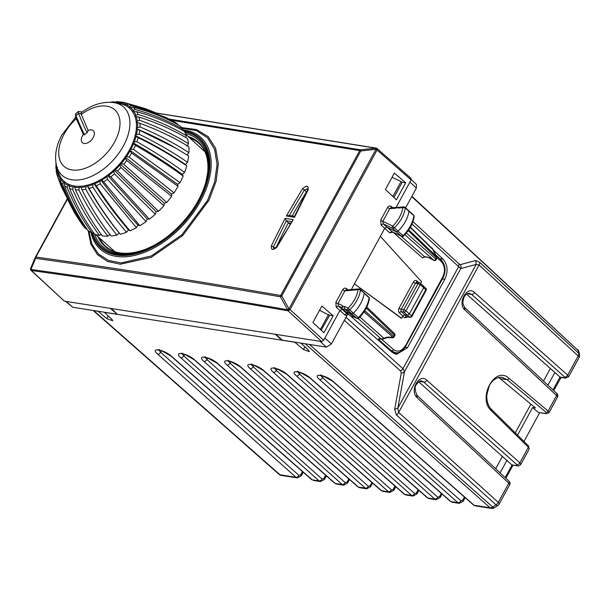 <?xml version="1.0" encoding="UTF-8"?>
<svg xmlns="http://www.w3.org/2000/svg" width="610" height="610" viewBox="0 0 610 610"><rect width="100%" height="100%" fill="white"/><g stroke="black" fill="none" stroke-linecap="round" stroke-linejoin="round"><path stroke-width="0.91" d="M93.239 310.49L98.195 311.352L106.819 318.633L112.751 320.784L112.019 319.449L104.348 312.32L294.828 342.24L303.452 349.515L309.384 351.673L308.652 350.331L300.982 343.201L306.029 343.91M320.898 375.585L322.583 377.689A2.608 1.601 131.7 0 1 319.655 379.611C311.336 372.519 325.938 374.814 333.533 381.791L474.092 505.255L490.089 507.772A4.354 2.661 -48.4 0 0 492.72 507.024L496.052 504.844A4.354 2.669 -47.9 0 0 498.309 502.388L398.658 412.474L397.834 408.113L394.655 409.333L401.281 373.015A4.354 2.867 10.3 0 0 404.468 371.787L460.763 268.552L412.002 223.992M401.281 373.015L400.701 371.147L402.958 368.699L404.468 371.787L397.834 408.113L476.181 264.443L479.079 264.992L578.166 355.935L567.696 375.135L474.572 292.518C467.008 284.992 456.982 303.376 465.011 310.048L556.587 395.516L557.487 397.133L549.03 412.642L546.529 413.656A1.738 1.281 -82.4 0 1 546.019 413.428L538.882 412.634L546.529 413.656A1.738 1.281 -82.4 0 0 546.552 413.656M345.512 318.039L347.525 314.478M523.99 441.487L539.667 412.741M433.054 249.726L443.028 259.181C447.748 264.725 448.327 271.45 444.759 279.342L407.503 347.669L396.515 354.402L392.23 352.351L349.263 314.836M394.655 409.333L396.401 414.93L496.052 504.844A4.354 1.38 56.8 0 0 497.775 505.56A4.354 4.354 0 0 0 499.209 503.997A4.354 1.273 28.6 0 0 498.309 502.388L508.77 483.196L509.67 484.82C510.44 483.539 510.151 482.274 508.801 481A2.608 1.594 -47 0 1 508.801 481.008L417.232 395.539C414.67 390.286 414.442 386.542 416.546 384.315C419.207 381.273 420.877 380.167 421.541 381.006L423.836 382.119L516.96 464.736A2.608 1.609 131.6 0 0 519.888 462.815L520.78 464.439M498.705 377.46L535.511 407.953L532.583 407.556L517.554 435.128M532.583 407.556L538.378 412.406M491.378 409.287L528.413 445.849A1.738 1.045 -45.4 0 1 528.359 447.282L529.236 448.929L520.795 464.416C519.369 465.842 518.302 466.314 517.6 465.834L517.6 465.834A2.608 1.929 98.9 0 0 517.646 465.842M505.164 477.607L512.194 464.736A2.608 1.929 98.9 0 0 512.888 465.087A2.608 1.929 98.9 0 0 512.964 465.102L517.6 465.834A2.608 1.929 98.9 0 1 516.83 465.461L516.96 464.736M516.83 465.461L513.231 465.148M418.719 381.807L512.736 465.697L513.277 465.125M568.596 376.759L567.696 375.135A2.608 1.609 -48.4 0 1 564.768 377.056L471.644 294.439A2.608 1.609 -48.4 0 0 474.572 292.518M466.528 294.119L560.01 377.056A2.608 1.929 98.9 0 0 560.071 377.102A2.608 1.929 98.9 0 0 560.758 377.415A2.608 1.929 98.9 0 0 560.781 377.422L565.417 378.147A2.608 1.929 98.9 0 0 565.455 378.154M560.033 377.079L561.047 377.46M579.073 357.544A4.354 4.354 0 0 0 579.5 354.532L578.89 351.734A4.354 3.18 167.6 0 0 578.112 350.422L578.722 353.22A4.354 2.661 132.5 0 1 578.166 355.935A4.354 1.273 -151.4 0 1 579.073 357.544L568.611 376.728L565.417 378.147A2.608 1.929 98.9 0 1 564.639 377.773L560.003 377.049L559.797 378.154M491.37 409.287C488.099 405.909 486.582 401.136 486.833 394.99L489.136 386.153C490.181 383.354 494.733 376.888 501.938 377.293L507.085 379.611L546.209 412.352A1.738 1.083 -50.1 0 0 548.115 411.048L549.046 412.612M475.808 260.493L476.181 264.443L460.763 268.552A4.354 4.117 75.1 0 0 460.397 264.603L475.808 260.493L479.635 262.277L578.722 353.22A4.354 3.18 167.6 0 1 579.5 354.532M507.04 460.161L500.108 472.887M554.856 372.481L547.917 385.2M275.118 334.074L281.713 340.174L281.942 339.755M117.463 314.379L111.127 308.317M394.029 197.251L402.097 182.459L401.06 181.536L393.008 196.306L393.648 197.19M393.008 196.306L392.382 196.008M401.06 181.536L392.055 177.319M321.135 330.178L329.575 315.446L319.541 310.307M394.441 353.785L398.094 352.572M328.546 314.531L320.494 329.293L319.869 328.996M321.516 330.239L320.494 329.293M82.175 111.988L78.393 111.477L75.747 113.674L75.922 115.664C84.378 135.504 84.188 133.743 84.554 134.863A3.774 2.287 -47.9 0 1 87.093 132.759C86.742 131.623 86.872 133.438 78.537 113.49A40.115 24.293 -47.9 0 0 75.922 115.664L75.869 117.86L83.341 134.444L84.554 134.863M78.393 111.477L78.537 113.49L80.977 113.62L88.13 130.471L87.093 132.759M75.564 114.207L75.564 117.417L62.029 134.757C56.021 145.729 54.237 156.267 56.684 166.37A45.956 27.831 132.1 0 0 71.797 179.775A45.956 27.831 -47.9 0 0 123.373 145.988A45.956 27.831 132.1 0 0 114.192 102.663L120.551 103.875A49.059 29.715 132.1 0 1 124.653 105.172L124.898 104.058L126.232 103.09L147.048 109.289L156.381 113.079M76.341 118.279L75.869 117.86M113.872 102.61A45.956 27.831 132.1 0 1 114.192 102.663C103.242 101.222 92.377 104.47 81.58 112.423L80.977 113.62M177.548 123.975A69.662 42.189 -47.9 0 0 174.834 122.213L165.096 117.067L128.687 104.15L126.072 104.562A50.294 30.454 132.1 0 1 129.595 106.704L131.219 105.69C147.742 109.747 163.183 115.839 177.548 123.975L177.464 124.463M182.771 129.16A69.662 42.189 -47.9 0 0 179.553 125.629C165.188 117.494 149.74 111.394 133.216 107.329L130.555 107.49A50.294 30.454 132.1 0 1 133.3 110.517L135.191 109.503C152.286 114.192 168.147 120.749 182.771 129.16L182.398 130.296M186.477 135.809A69.662 42.189 -47.9 0 0 184.258 131.348C169.633 122.93 153.773 116.38 136.671 111.683L134.009 111.561A50.294 30.454 132.1 0 1 135.908 115.374L138.035 114.428C155.527 119.911 171.677 127.04 186.477 135.809L185.684 137.463M188.543 143.716A69.662 42.189 -47.9 0 0 187.392 138.47C172.592 129.694 156.45 122.564 138.95 117.074L136.343 116.64A50.294 30.454 132.1 0 1 137.326 121.131L139.659 120.3C157.357 126.727 173.652 134.528 188.543 143.716L186.957 146.24M188.917 152.645A69.662 42.189 -47.9 0 0 188.871 146.758C173.98 137.57 157.685 129.762 139.987 123.334L137.486 122.579A50.294 30.454 132.1 0 1 137.524 127.612L140.018 126.949C157.723 134.421 174.025 142.984 188.917 152.645L187.034 155.031M187.59 162.313A69.662 42.189 -47.9 0 0 188.642 155.985L175.794 148.123L137.395 129.206A50.294 30.454 132.1 0 1 136.495 134.619L139.095 134.169C156.61 142.778 172.782 152.157 187.59 162.313L185.455 164.494L186.721 165.851C171.906 155.687 155.741 146.301 138.226 137.692L136.076 136.304A50.294 30.454 132.1 0 1 134.261 141.939L136.922 141.749C154.063 151.524 169.954 161.757 184.594 172.439A69.662 42.189 -47.9 0 0 186.721 165.851M126.072 104.562L124.653 105.172A49.059 29.715 132.1 0 1 129.129 107.886A49.059 29.715 132.1 0 1 132.622 111.729A49.059 29.715 132.1 0 1 135.031 116.579A49.059 29.715 132.1 0 1 136.282 122.29A49.059 29.715 132.1 0 1 136.335 128.679A49.059 29.715 132.1 0 1 135.191 135.565A49.059 29.715 132.1 0 1 132.881 142.732A269.818 112.431 21.7 0 1 182.276 174.346L184.594 172.439M182.276 174.346L183.16 176.061C168.512 165.379 152.622 155.146 135.489 145.355L133.575 143.67A50.294 30.454 132.1 0 1 130.898 149.358L133.559 149.442L180.026 182.718A69.662 42.189 -47.9 0 0 183.16 176.061M134.261 141.939L132.881 142.732A49.059 29.715 132.1 0 1 129.472 149.961L177.594 184.289L180.026 182.718M177.594 184.289L178.059 186.317L131.607 153.026L129.472 149.961L130.898 149.358M110.151 234.24L107.848 236.169A69.662 42.189 -47.9 0 1 102.327 235.925C91.965 222.078 83.013 206.698 75.472 189.801L74.42 186.027A49.059 29.715 -47.9 0 0 80.421 186.294L81.999 189.763C90.524 206.706 100.192 222.116 110.989 235.986A69.662 42.189 -47.9 0 0 116.975 235.071L119.087 232.867L120.323 234.263A69.662 42.189 -47.9 0 0 126.583 232.212L128.443 229.81L130.029 230.801A69.662 42.189 -47.9 0 0 136.381 227.683L137.936 225.151L139.82 225.715A69.662 42.189 -47.9 0 0 146.064 221.628L147.262 219.043L149.397 219.158A69.662 42.189 -47.9 0 0 155.344 214.217L156.152 211.662L158.47 211.327A69.662 42.189 -47.9 0 0 163.945 205.684L164.334 203.229L166.759 202.459A69.662 42.189 -47.9 0 0 171.593 196.29L171.555 194.018L174.018 192.821A69.662 42.189 -47.9 0 0 178.059 186.317M101.168 234.362L99.476 235.483C89.113 221.628 80.169 206.256 72.636 189.352L73.322 187.072A50.294 30.454 132.1 0 1 69.136 185.882L69.624 188.498C76.288 205.151 84.607 220.347 94.581 234.087A69.662 42.189 -47.9 0 0 99.476 235.483M93.368 232.402L92.118 233.02C82.144 219.28 73.833 204.083 67.169 187.438L67.962 185.371A50.294 30.454 132.1 0 1 64.439 183.236L64.637 185.898C70.569 202.101 78.355 216.977 88 230.519A69.662 42.189 -47.9 0 0 92.118 233.02M86.681 228.643L85.995 228.872C76.349 215.322 68.564 200.454 62.639 184.25L63.478 182.443A50.294 30.454 132.1 0 1 60.733 179.424L60.664 182.077C66.017 197.655 73.391 212.074 82.785 225.334A69.662 42.189 -47.9 0 0 85.995 228.872M115.115 102.129L113.498 101.786L109.632 102.381M113.856 101.817L113.132 102.533M122.335 102.236L116.662 101.603L114.306 102.678M120.383 101.786L119.354 102.648A50.294 30.454 -47.9 0 0 114.634 102.442M123.22 102.228A52.201 31.613 132.1 0 1 123.456 102.282L119.331 103.654L119.354 102.648M130.555 107.49L129.129 107.886L129.595 106.704M134.009 111.561L132.622 111.729L133.3 110.517M136.343 116.64L135.031 116.579L135.908 115.374M137.486 122.579L136.282 122.29L137.326 121.131M137.524 127.612L136.335 128.679A269.818 168.215 4.7 0 1 174.559 147.406L175.794 148.123M136.495 134.619L135.191 135.565A269.818 142.488 13.8 0 1 185.455 164.494M136.335 128.679L137.395 129.206M135.191 135.565L136.076 136.304M132.881 142.732L133.575 143.67M174.018 192.821L129.122 157.029L126.499 156.64A50.294 30.454 -47.9 0 0 129.96 151.074M171.555 194.018L125.08 157.037L126.499 156.64M166.759 202.459L123.731 164.273L121.215 163.564A50.294 30.454 -47.9 0 0 125.34 158.295L125.08 157.037A49.059 29.715 -47.9 0 0 129.472 149.961M164.334 203.229L119.827 163.739L121.215 163.564M171.593 196.29L126.705 160.483L125.34 158.295M158.47 211.327L117.562 170.96L115.191 169.931A50.294 30.454 -47.9 0 0 119.865 165.112L119.827 163.739A49.059 29.715 -47.9 0 0 125.08 157.037M156.152 211.662L113.879 169.87L115.191 169.931M163.945 205.684L120.925 167.491L119.865 165.112M149.397 219.158L110.791 176.877L108.61 175.535A50.294 30.454 -47.9 0 0 113.696 171.311L113.879 169.87A49.059 29.715 -47.9 0 0 119.827 163.739M147.262 219.043L107.413 175.238L108.61 175.535M155.344 214.217L114.444 173.842L113.696 171.311M139.82 225.715L103.631 181.849L101.679 180.209A50.294 30.454 -47.9 0 0 107.017 176.709L107.413 175.238A49.059 29.715 -47.9 0 0 113.879 169.87M137.936 225.151C125.256 211.312 112.82 196.153 100.627 179.683L101.679 180.209M146.064 221.628L107.467 179.332L107.017 176.709M130.029 230.801C118.249 217.168 107.009 202.139 96.296 185.73L94.611 183.816A50.294 30.454 -47.9 0 0 100.04 181.147L100.627 179.683A49.059 29.715 -47.9 0 0 107.413 175.238M128.443 229.81C116.289 215.704 104.722 200.126 93.727 183.069L94.611 183.816M136.381 227.683L100.2 183.816L100.04 181.147M120.323 234.263C109.045 220.462 98.606 205.173 89.014 188.391L87.611 186.241A50.294 30.454 -47.9 0 0 92.964 184.487L93.727 183.069A49.059 29.715 -47.9 0 0 100.627 179.683M119.087 232.867C107.451 218.594 96.731 202.741 86.917 185.295L87.611 186.241M126.583 232.212C114.802 218.578 103.563 203.549 92.865 187.133L92.964 184.487M116.975 235.071C105.698 221.27 95.267 205.982 85.682 189.199L86.018 186.622L86.917 185.295A49.059 29.715 -47.9 0 0 93.727 183.069M107.848 236.169C97.043 222.299 87.382 206.889 78.865 189.946L79.399 187.499L80.421 186.294A49.059 29.715 -47.9 0 0 86.917 185.295M73.322 187.072L74.42 186.027A49.059 29.715 132.1 0 1 69.098 184.517L69.136 185.882M67.962 185.371L69.098 184.517A49.059 29.715 132.1 0 1 64.622 181.795L64.439 183.236M63.478 182.443L64.622 181.795A49.059 29.715 132.1 0 1 61.13 177.952L60.733 179.424M80.154 221.521L74.778 213.233L61.274 186.454L57.82 177.159L58.72 173.103L57.691 173.301A50.294 30.454 132.1 0 1 56.707 168.81L56.143 171.052L56.882 174.445L57.691 173.301M74.778 213.233L59.185 179.897L60.024 178.379A50.294 30.454 132.1 0 1 58.125 174.567M56.684 166.37L58.537 172.569A49.059 29.715 132.1 0 0 58.72 173.103A49.059 29.715 132.1 0 0 61.13 177.952L60.024 178.379M56.349 169.611L55.876 168.253L56.547 167.353L57.47 167.392L56.707 168.81M57.889 177.35L56.905 174.513M55.876 168.253L55.998 163.259M83.341 134.444A8.098 4.903 -47.9 0 0 82.457 135.839A8.098 4.903 132.1 0 0 84.127 143.48A8.098 4.903 132.1 0 0 93.216 137.524A8.098 4.903 -47.9 0 0 91.546 129.884A8.098 4.903 -47.9 0 0 88.13 130.471M416.416 184.418L416.371 188.086L409.928 182.093L411.125 179.904L377.056 150.022A1.738 0.511 -151.4 0 0 375.989 149.313L376.683 148.283A1.738 1.738 0 0 1 377.056 148.535L377.056 150.022L290.055 309.575L288.103 310.856L288.98 308.866L287.592 309.75A1.738 1.258 99.9 0 0 288.057 310.833L288.942 308.843L281.774 295.896A1.738 0.511 -151.4 0 0 280.699 295.507L280.699 295.507C197.274 281.004 115.671 268.187 35.898 257.054L67.23 199.584M30.591 268.423A1.738 1.655 11.6 0 0 30.5 268.72L30.5 268.72A1.738 1.655 11.6 0 0 31.4 270.52L30.843 270.085M156.556 113.155L375.714 148.138L360.563 149.831L359.717 150.594L280.699 295.507A1.738 1.258 -80.1 0 0 280.432 296.796C197.007 282.293 115.412 269.483 35.639 258.35L30.896 269.429L30.607 268.385A1.738 1.738 0 0 0 30.5 268.72L30.5 268.736A1.738 1.655 11.6 0 0 31.4 270.535L30.896 269.429C114.451 281.019 200.019 294.455 287.592 309.75L280.432 296.796L281.774 295.896L360.792 150.983L375.943 149.29L376.652 148.291M375.714 148.138L376.652 148.352L375.714 148.138L375.989 149.313L288.98 308.866A1.738 0.511 -151.4 0 1 290.055 309.575L323.666 340.296L321.714 341.569L319.975 341.303L326.51 347.128L331.398 343.926L347.753 314.142M35.456 257.115L67.039 199.195L35.426 257.153A1.738 1.738 0 0 0 35.349 257.306L35.41 257.199A1.738 0.511 28.6 0 1 35.426 257.153A1.738 0.511 28.6 0 1 35.898 257.054L30.66 268.278M169.008 119.049L360.563 149.831L360.792 150.983A1.738 0.511 -151.4 0 0 359.717 150.594L171.326 120.277M321.714 341.569L288.057 310.833C200.499 295.545 114.947 282.11 31.4 270.52L64.355 301.149L319.975 341.303M344.467 310.52L342.012 309.392L339.854 310.612L323.666 340.296M392.36 231.808L401.365 236.177L396.309 231.785L386.847 227.194L384.674 228.407L351.322 289.575M409.928 182.093L396.103 207.446M396.424 199.775L385.413 189.504L394.373 173.065L405.688 182.786L396.424 199.775M333.174 315.774L323.91 332.763L312.899 322.492L321.859 306.052L333.174 315.774L329.255 315.156M64.355 301.149L31.018 270.36A1.738 1.738 0 0 1 30.5 268.736M411.125 179.904L410.766 178.257M319.655 310.101L320.334 310.681M401.769 182.169L405.688 182.786M394.159 336.857A1.738 1.738 0 0 1 392.604 337.757A1.738 0.412 91 0 0 392.916 337.2A1.738 1.083 -48.8 0 0 393.808 336.217L394.159 336.857L394.807 335.66A1.738 0.511 28.6 0 0 394.457 335.027A1.738 1.067 133.7 0 0 394.487 333.571L366.77 307.074M408.189 230.618L436.531 257.855A1.738 1.067 -46.1 0 0 436.768 256.779L436.851 256.764A1.738 1.738 0 0 1 436.89 258.488L436.531 257.855L435.883 259.044A1.738 0.511 28.6 0 1 436.241 259.685L436.89 258.488M392.604 337.757L386.946 337.65A1.738 0.412 -88.9 0 0 386.946 337.65A1.738 0.412 -88.9 0 0 387.258 337.101L385.36 337.688M433.801 251.846L436.768 256.779L408.73 229.84M368.204 296.986L364.155 293.265A26.108 15.814 -47.9 0 1 353.342 313.243L351.673 313.822L348.302 312.282L353.388 316.681L356.98 318.382A1.738 1.357 -65.3 0 1 356.72 318.214L353.388 316.681A3.004 1.822 -47.9 0 1 351.421 316.659L346.289 312.228A3.157 1.914 -47.9 0 0 348.302 312.282L344.726 308.919L344.2 306.373L348.058 308.142A1.738 1.357 114.7 0 0 348.074 310.452L349.743 309.872L358.406 317.635L356.72 318.214L348.074 310.452L344.726 308.919A3.05 1.845 -47.9 0 1 342.706 308.858L341.989 307.112M358.932 318.031L358.406 317.635A25.963 15.723 -47.9 0 0 369.05 297.947A1.738 1.037 -172.5 0 1 369.363 298.664C368.31 305.518 364.833 311.977 358.932 318.031A1.738 1.738 0 0 1 356.98 318.382M404.407 207.125L413.023 214.972M392.123 231.731L401.601 236.329A1.738 1.365 115.9 0 1 401.365 236.177L403.042 235.612A25.963 15.723 132.1 0 0 413.847 215.948A1.738 1.029 8 0 1 414.159 216.672A1.738 1.738 0 0 0 413.633 215.162L413.626 215.155M414.159 216.672C413.039 223.542 409.516 229.993 403.576 236.009L397.979 231.22A26.108 15.814 132.1 0 0 408.944 211.273L408.12 210.297M413.641 215.162L404.994 207.293A1.738 1.738 0 0 0 403.736 206.881A1.738 1.167 85.7 0 0 402.836 207.69L397.812 208.063L399.275 207.209L403.736 206.881M418.978 282.727L416.95 280.966A3.485 2.577 98.9 0 0 413.336 282.064A1.738 0.511 28.6 0 0 415.524 283.177L418.063 283.574A1.738 1.289 -81.1 0 1 419.36 282.781L416.821 282.384A1.738 1.289 98.9 0 0 415.524 283.177L401.273 309.316A1.738 0.511 28.6 0 1 399.085 308.21A3.485 2.577 98.9 0 0 399.512 312.953A1.738 1.045 -46.8 0 1 401.487 311.687L404.796 314.806L407.404 315.217L404.018 312.091L401.487 311.687A1.738 1.289 -81.1 0 1 401.273 309.316L403.805 309.712L418.063 283.574L420.229 284.672L405.97 310.81A1.738 1.022 -47.2 0 1 404.018 312.091A1.738 1.289 -81.1 0 1 403.805 309.712A1.738 0.511 28.6 0 1 405.97 310.81L409.356 313.937L407.404 315.217L409.638 317.101A1.738 1.09 130.2 0 0 411.575 315.805L425.795 289.719A1.738 0.511 -151.4 0 1 426.154 290.352L411.925 316.445A1.738 0.511 -151.4 0 0 411.575 315.805L409.356 313.937L423.698 287.63L423.34 285.983M433.771 251.8L433.008 249.52A1.738 1.273 167.6 0 0 432.719 249.01L410.393 227.172M406.321 233.028L435.883 259.044A1.738 1.083 131.4 0 1 433.931 260.325L433.847 260.363A1.738 1.738 0 0 0 436.249 259.669M433.84 260.272L429.478 257.794M396.203 207.438L391.041 207.827L389.729 208.666L382.836 221.308A1.738 0.511 28.6 0 1 380.663 220.21L381.067 225.021L383.248 223.817L392.71 228.414A1.738 1.365 -64.1 0 1 392.71 226.104L397.979 231.22L396.309 231.785L392.71 228.414L394.388 227.85A26.001 15.746 -47.9 0 0 405.238 208.109A1.738 1.029 -172 0 0 402.836 207.69A24.263 14.693 -47.9 0 1 392.71 226.104L382.836 221.308L383.248 223.817L391.902 231.587L389.744 232.806L393.023 232.174L422.516 257.908L424.461 256.619L427.77 257.145L433.931 260.325L404.834 234.713M426.154 290.352A1.738 1.738 0 0 0 425.849 288.286A1.738 1.06 -45.1 0 1 425.795 289.719L420.229 284.672A1.738 1.037 -49.5 0 0 420.229 283.185A1.738 1.037 -49.5 0 0 419.871 283.025M425.849 288.286L420.221 283.177M410.08 317.322L406.481 316.506L410.08 317.322A1.738 1.738 0 0 0 411.925 316.445M368.829 297.169L368.837 297.177A1.738 1.738 0 0 1 369.363 298.664M386.946 337.65L384.681 338.603A1.738 0.549 -123.2 0 1 384.01 338.337L381.372 339.076L381.883 339.32L379.283 338.908A1.738 1.289 -81.1 0 1 379.275 338.908A1.738 1.289 -81.1 0 1 378.772 338.672L378.619 339.556L379.977 339.023M358.909 288.888L346.213 290.032L344.902 290.878L358.039 289.697A1.738 1.159 -95.1 0 1 358.909 288.888A1.738 1.738 0 0 1 360.197 289.3L368.844 297.177M363.308 292.312L360.441 290.101A26.001 15.746 132.1 0 1 349.743 309.872L348.058 308.142A24.263 14.693 132.1 0 0 358.039 289.697A1.738 1.045 7.4 0 1 360.441 290.101L359.595 289.14M342.706 308.858L346.251 312.198A3.157 1.914 -47.9 0 0 346.289 312.228M391.384 351.619L395.882 352.702M397.812 208.063A1.311 0.793 132.1 0 0 397.179 207.392A1.311 0.793 132.1 0 0 395.989 208.201L396.149 207.484M405.002 346.693L442.685 277.108A1.738 0.511 -151.4 0 1 443.043 277.756L405.505 346.602C401.891 351.581 398.49 353.594 395.295 352.633L391.513 350.826A1.738 1.075 -48.9 0 0 393.458 349.538L381.73 339.297M424.697 256.787L400.747 235.917M344.2 306.373A1.311 0.793 -47.9 0 1 343.003 306.746A1.311 0.793 -47.9 0 1 342.805 305.724L341.989 306.998M342.805 305.724L338.009 303.521A1.738 0.511 28.6 0 1 335.828 302.423L336.247 307.226L344.917 315.012A1.738 1.075 131 0 1 347.067 313.784L349.355 314.882M404.796 314.806L402.844 316.087L399.512 312.953M380.35 236.329L421.571 281.744L420.61 283.513M404.361 314.737L406.481 316.506L404.552 317.81L407.968 316.925M401.647 318.275L354.433 283.863L401.212 318.206L401.647 318.275L402.844 316.087M424.949 256.863L422.516 257.908M346.327 290.024A1.738 1.052 130.5 0 1 346.396 288.614C345.016 287.714 343.796 288.103 342.728 289.781L344.902 290.878L338.009 303.521L338.413 306.022L342.05 307.692M110.334 308.37L116.96 313.898M275.735 334.349L282.46 340.205L326.51 347.128M416.371 188.086L405.612 207.819M391.155 207.819A1.738 1.052 130.5 0 1 391.224 206.409C389.843 205.509 388.623 205.89 387.556 207.56L389.729 208.666L395.989 208.201M336.247 307.226L338.413 306.022L347.067 313.784L349.24 314.783M65.552 301.34L72.75 307.272L116.8 314.188M88.885 231.144L91.858 244.107L98.553 254.057L108.534 260.44L121.184 262.925L151.326 255.948L181.902 234.743L207.613 200.332L214.674 181.894L217.069 164.479L214.629 149.427L207.583 137.852L196.466 130.631L182.093 128.298M88.137 230.618L90.844 244.168L97.447 254.637L107.497 261.446L120.361 264.214L151.234 257.329L182.649 235.628L208.963 200.278L216.085 181.353L218.357 163.549L215.62 148.253L208.124 136.617L196.443 129.541L181.467 127.566M292.167 215.925A325.519 197.137 132.1 0 1 306.563 191.814A2.173 1.319 132.1 0 1 307.021 191.235M290.169 224.251L288.362 222.879L290.734 223.245M292.098 221.788L286.357 220.797L288.362 222.879A325.519 197.137 -47.9 0 0 276.162 247.408M306.7 191.944L304.421 190L307.798 188.764L307.585 190.015L294.462 216.458M307.829 190.61L308.164 189.801L307.829 190.61M308.164 189.809L294.477 217.32L286.349 215.963L302.461 188.841C306.616 185.028 308.515 185.349 308.164 189.801M286.349 215.963L289.201 215.521L304.421 190L302.461 188.841M294.477 217.32L294.988 216.497M293.166 219.714L276.612 246.798L273.722 248.712L273.501 246.707L286.334 220.782L285.068 218.319L293.166 219.714L277.077 246.814C272.922 250.626 271.023 250.306 271.374 245.853L275.682 248.461M271.374 245.845L285.068 218.319M550.365 368.493L543.502 381.082M530.936 404.117L515.259 432.871M502.548 456.181L495.686 468.762M305.381 343.895L490.089 507.772A4.354 3.218 98.9 0 0 491.386 508.397A4.354 4.354 0 0 0 494.443 507.741A4.354 1.38 56.8 0 1 492.72 507.024L309.483 344.452M400.701 371.147L344.299 320.258M396.401 414.93A4.354 2.669 -47.9 0 0 398.658 412.474L479.079 264.992A4.354 2.661 132.5 0 0 479.635 262.277M460.397 264.603L459.116 264.008L458.56 266.73L402.958 368.699L345.992 317.299M93.132 310.467L279.098 474.366A4.354 2.638 -48.6 0 0 280.005 474.771L93.795 310.665M279.09 474.366A4.354 4.354 0 0 0 281.294 475.396A4.354 3.218 98.9 0 1 280.005 474.771L296.002 477.287L157.715 354.181C149.404 347.09 164.006 349.377 171.601 356.362L312.152 479.826L319.137 480.924L180.85 357.811C172.531 350.719 187.14 353.015 194.735 359.991L335.286 483.455L342.271 484.553L203.984 361.448C195.665 354.357 210.275 356.644 217.862 363.629L358.421 487.093L365.405 488.191L227.118 365.077C218.799 357.986 233.401 360.281 240.996 367.258L381.555 490.722L388.539 491.82L250.252 368.714C241.934 361.623 256.535 363.911 264.13 370.895L404.689 494.359L411.674 495.457L273.387 372.344C265.068 365.253 279.67 367.548 287.264 374.525L427.824 497.989L434.808 499.087L296.521 375.981C288.202 368.89 302.804 371.185 310.398 378.162L450.958 501.626L457.935 502.724L319.655 379.611M508.801 481.008A2.608 1.594 -47 0 1 508.77 483.196L417.202 397.735C409.165 391.063 419.192 372.672 426.764 380.198L519.888 462.815L528.359 447.282L491.317 410.713C477.05 398.216 495.076 365.161 508.992 378.307L548.115 411.048L556.587 395.516A2.608 1.594 -47 0 0 556.617 393.32L465.049 307.859C463.226 305.114 462.54 302.972 462.982 301.424L463.867 297.634C463.76 297.268 465.994 293.174 469.357 293.326L471.644 294.439L467.161 293.73M281.294 475.396L297.299 477.912L296.002 477.287A2.608 1.601 131.7 0 0 298.93 475.365L160.643 352.26A2.608 1.601 131.7 0 1 157.715 354.181M171.601 356.362L171.059 356.118C162.153 350.826 157.86 348.829 158.173 350.132L158.974 349.416M158.966 350.148L160.643 352.26L161.467 350.75M311.618 479.582L312.152 479.826A2.608 1.571 131.3 0 1 311.618 479.582A2.608 1.571 131.3 0 1 311.611 479.582L171.059 356.118M313.456 480.451L320.433 481.549L319.137 480.924A2.608 1.601 131.7 0 0 322.065 479.002L183.778 355.889A2.608 1.601 131.7 0 1 180.85 357.811M194.735 359.991L194.194 359.748C185.287 354.456 180.995 352.466 181.307 353.769L182.108 353.045M182.1 353.785L183.778 355.889L184.601 354.387M336.59 484.081L335.286 483.455A2.608 1.571 131.3 0 1 334.745 483.219L336.583 484.081L343.56 485.179L342.271 484.553A2.608 1.601 131.7 0 0 345.199 482.632L206.912 359.526A2.608 1.601 131.7 0 1 203.984 361.448M217.862 363.629L217.32 363.385C208.422 358.093 204.121 356.095 204.434 357.399L205.242 356.682M205.234 357.414L206.912 359.526L207.735 358.017M359.717 487.718L358.421 487.093A2.608 1.571 131.3 0 1 357.879 486.849L359.717 487.718L366.694 488.816L365.405 488.191A2.608 1.601 131.7 0 0 368.333 486.269L230.046 363.156A2.608 1.601 131.7 0 1 227.118 365.077M240.996 367.258L240.454 367.014C231.556 361.722 227.256 359.732 227.568 361.036L228.376 360.312M228.361 361.051L230.046 363.156L230.87 361.654M382.851 491.347L381.555 490.722A2.608 1.571 131.3 0 1 381.014 490.486L382.851 491.347L389.828 492.445L388.539 491.82A2.608 1.601 131.7 0 0 391.467 489.899L253.18 366.793A2.608 1.601 131.7 0 1 250.252 368.714M264.13 370.895L263.589 370.651C254.69 365.36 250.39 363.362 250.702 364.666L251.511 363.949M251.495 364.681L253.18 366.793L254.004 365.283M405.986 494.984L404.689 494.359A2.608 1.571 131.3 0 1 404.148 494.115L405.986 494.984L412.962 496.082L411.674 495.457A2.608 1.601 131.7 0 0 414.602 493.536L276.315 370.423A2.608 1.601 131.7 0 1 273.387 372.344M287.264 374.525L286.723 374.281C277.817 368.989 273.524 366.999 273.837 368.303L274.645 367.586M274.63 368.318L276.315 370.423L277.138 368.92M429.12 498.614L427.824 497.989A2.608 1.571 131.3 0 1 427.282 497.752L429.12 498.614L436.097 499.712L434.808 499.087A2.608 1.601 131.7 0 0 437.736 497.165L299.449 374.06A2.608 1.601 131.7 0 1 296.521 375.981M310.398 378.162L309.857 377.918C300.951 372.626 296.658 370.628 296.971 371.932L297.779 371.215M297.764 371.947L299.449 374.06L300.265 372.55M452.254 502.251L450.958 501.626A2.608 1.571 131.3 0 1 450.416 501.382L452.254 502.251L459.231 503.349L457.935 502.724A2.608 1.601 131.7 0 0 460.863 500.802L322.583 377.689L323.399 376.187M333.533 381.791L332.991 381.547C324.085 376.256 319.792 374.265 320.105 375.569L320.913 374.853M475.388 505.881L474.092 505.255A2.608 1.571 131.3 0 1 473.551 505.019L475.388 505.881L491.386 508.397M465.163 497.653L463.219 501.222A2.608 0.762 -151.4 0 0 462.67 500.261L460.863 500.802M464.439 497.02L462.67 500.261M442.036 494.024L440.084 497.592A2.608 0.762 -151.4 0 0 439.543 496.624L437.736 497.165M441.304 493.383L439.543 496.624M418.902 490.387L416.95 493.955A2.608 0.762 -151.4 0 0 416.409 492.994L414.602 493.536M418.178 489.746L416.409 492.994M395.768 486.757L393.824 490.326A2.608 0.762 -151.4 0 0 393.275 489.357L391.467 489.899M395.044 486.117L393.275 489.357M372.634 483.12L370.689 486.688A2.608 0.762 -151.4 0 0 370.14 485.72L368.333 486.269M371.909 482.479L370.14 485.72M349.5 479.49L347.555 483.059A2.608 0.762 -151.4 0 0 347.006 482.091L345.199 482.632M348.775 478.85L347.006 482.091M326.365 475.853L324.421 479.422A2.608 0.762 -151.4 0 0 323.872 478.453L322.065 479.002M325.641 475.213L323.872 478.453M303.231 472.224L301.287 475.792A2.608 0.762 -151.4 0 0 300.738 474.824L298.93 475.365M302.507 471.583L300.738 474.824M560.003 377.049L552.98 389.927M426.764 380.198A2.608 1.609 131.6 0 1 423.836 382.119L419.352 381.418M417.202 397.735L416.661 395.272M464.477 307.592L465.011 310.048M500.627 378.749L507.085 379.611A1.738 1.083 -50.1 0 0 508.992 378.307M491.317 410.713L491.004 409.104M459.116 264.008L412.939 221.621M546.209 412.352L546.019 413.428M411.727 196.611L578.112 350.422L411.895 196.298M564.639 377.773L564.768 377.056M106.819 318.633L108.275 315.965M303.452 349.515L304.901 346.854M439.726 258.663L443.028 259.181M442.387 278.968L444.759 279.342M405.101 347.288L407.503 347.669M144.829 108.488L123.456 102.282A52.201 31.613 132.1 0 1 126.232 103.09M128.687 104.15A52.201 31.613 132.1 0 1 131.219 105.69M133.216 107.329A52.201 31.613 132.1 0 1 135.191 109.503M136.671 111.683A52.201 31.613 132.1 0 1 138.035 114.428M138.95 117.074A52.201 31.613 132.1 0 1 139.659 120.3M139.987 123.334A52.201 31.613 132.1 0 1 140.018 126.949M139.743 130.281A52.201 31.613 132.1 0 1 139.095 134.169M138.226 137.692A52.201 31.613 132.1 0 1 136.922 141.749M135.489 145.355A52.201 31.613 132.1 0 1 133.559 149.442M129.122 157.029A52.201 31.613 -47.9 0 0 131.607 153.026M123.731 164.273A52.201 31.613 -47.9 0 0 126.705 160.483M117.562 170.96A52.201 31.613 -47.9 0 0 120.925 167.491M110.791 176.877A52.201 31.613 -47.9 0 0 114.444 173.842M103.631 181.849A52.201 31.613 -47.9 0 0 107.467 179.332M96.296 185.73A52.201 31.613 -47.9 0 0 100.2 183.816M89.014 188.391A52.201 31.613 -47.9 0 0 92.865 187.133M81.999 189.763A52.201 31.613 -47.9 0 0 85.682 189.199M75.472 189.801A52.201 31.613 -47.9 0 0 78.865 189.946M72.636 189.352A52.201 31.613 132.1 0 1 69.624 188.498M67.169 187.438A52.201 31.613 132.1 0 1 64.637 185.898M62.639 184.25A52.201 31.613 132.1 0 1 60.664 182.077M59.185 179.897A52.201 31.613 132.1 0 1 57.82 177.159M56.867 174.376A52.201 31.613 132.1 0 1 56.196 171.28M120.711 102.861A50.294 30.454 132.1 0 1 124.898 104.058M80.901 187.407A50.294 30.454 -47.9 0 0 86.018 186.622M74.679 187.285A50.294 30.454 -47.9 0 0 79.399 187.499M56.547 167.353A50.294 30.454 132.1 0 1 56.448 165.47M76.265 118.607A37.98 22.997 -47.9 0 0 64.119 134.086A37.98 22.997 132.1 0 0 71.965 169.931A37.98 22.997 132.1 0 0 114.588 142.016A37.98 22.997 -47.9 0 0 106.735 106.171A37.98 22.997 -47.9 0 0 81.115 114.573M342.728 289.781L335.828 302.423M346.396 288.614L347.883 289.887M381.067 225.021L389.744 232.806M387.556 207.56L380.663 220.21M391.224 206.409L392.726 207.697M364.742 310.764L393.808 336.217L394.457 335.027L366.274 308.08M364.01 311.893L392.916 337.2L387.258 337.101M384.613 337.94L384.01 338.337L359.877 317.055M410.225 227.461L432.825 249.513M358.047 318.504L381.372 339.076L378.772 338.672M433.031 249.78A1.738 1.273 167.6 0 0 433.008 249.52L432.208 248.072M429.577 257.847L427.77 257.145M399.786 207.133L399.786 207.133A3.05 1.845 132.1 0 1 399.832 207.171L396.103 207.53M390.255 350.62L391.513 350.826L378.619 339.556M416.95 280.966A1.738 1.06 -49.1 0 0 416.904 282.399M399.085 308.21L413.336 282.064M402.737 316.285L404.552 317.81M405.139 345.954C401.662 351.307 397.766 352.496 393.458 349.538M441.007 260.058L441.358 261.69C444.972 265.937 445.407 271.076 442.685 277.108M437.103 257.656L441.358 261.69M344.917 315.012L346.976 315.347M324.863 338.1L331.398 343.926M72.75 307.272L66.094 301.424M99.468 237.93A69.479 42.075 -47.9 0 0 106.109 246.76C115.366 254.462 128.352 255.376 145.058 249.49M205.898 182.093L207.69 172.508C208.849 159.767 206.02 150.144 199.203 143.625A69.479 42.075 -47.9 0 0 189.748 137.921M188.177 136.487A69.982 42.387 132.1 0 1 207.705 172.416A69.982 42.387 132.1 0 1 206.05 181.513M144.494 249.703A69.982 42.387 132.1 0 1 97.882 236.52M185.47 133.559A71.637 43.386 132.1 0 1 208.056 171.029A71.637 43.386 132.1 0 1 206.203 180.926A71.637 43.386 132.1 0 1 143.929 249.917A71.637 43.386 132.1 0 1 94.695 234.126M184.662 132.034A72.864 44.126 132.1 0 1 208.742 170.373A72.864 44.126 132.1 0 1 153.644 245.99A72.864 44.126 132.1 0 1 92.865 232.654M183.435 130.875A73.917 44.766 132.1 0 1 177.136 229.543A73.917 44.766 132.1 0 1 91.965 232.944M182.527 129.907A75.144 45.506 132.1 0 1 211.136 166.469A75.144 45.506 132.1 0 1 177.884 230.427A75.144 45.506 132.1 0 1 90.936 232.41M182.649 235.628L181.902 234.743M276.917 247.309L277.077 246.814M494.443 507.741L497.775 505.56M194.194 359.748L334.745 483.219M217.32 363.385L357.879 486.849M240.454 367.014L381.014 490.486M263.589 370.651L404.148 494.115M286.723 374.288L427.282 497.752M309.857 377.918L450.416 501.382M332.991 381.555L473.551 505.019M509.67 484.813L499.209 503.997M505.873 478.27L512.736 465.697M561.147 377.407L560.758 377.422M553.689 390.583L561.093 377.438M301.287 475.792L297.291 477.912M324.421 479.422L320.425 481.542M347.555 483.059L343.56 485.179M370.689 486.688L366.694 488.808M393.816 490.326L389.828 492.445M416.95 493.955L412.962 496.075M440.084 497.592L436.089 499.712M463.219 501.222L459.223 503.349M528.413 445.849L529.236 448.929M578.89 351.734A4.354 4.354 0 0 0 577.586 349.461M557.479 397.133C558.066 395.25 557.776 393.976 556.617 393.32M204.99 151.837L185.859 134.375M114.863 251.678L95.541 234.431M156.213 113.01L376.164 148.108A1.738 1.738 0 0 1 376.637 148.26L376.683 148.283M35.349 257.306L30.607 268.385M377.056 148.535L411.125 178.425M433.115 250.024L436.851 256.764M394.8 335.675A1.738 1.738 0 0 0 394.472 333.556M420.237 283.2A1.738 1.738 0 0 0 419.36 282.781M384.681 338.603L381.883 339.32M401.601 236.329A1.738 1.738 0 0 0 403.576 236.009M351.421 316.659L354.334 316.819M393.16 352.283L391.467 351.688M424.827 256.84L428.273 257.382M443.043 277.756C446.162 271.069 445.605 265.236 441.388 260.241L435.7 254.843M416.424 184.418L411.254 179.622M206.203 180.926C199.348 208.986 171.143 240.233 143.929 249.917M288.721 215.353L294.699 216.344"/></g></svg>
